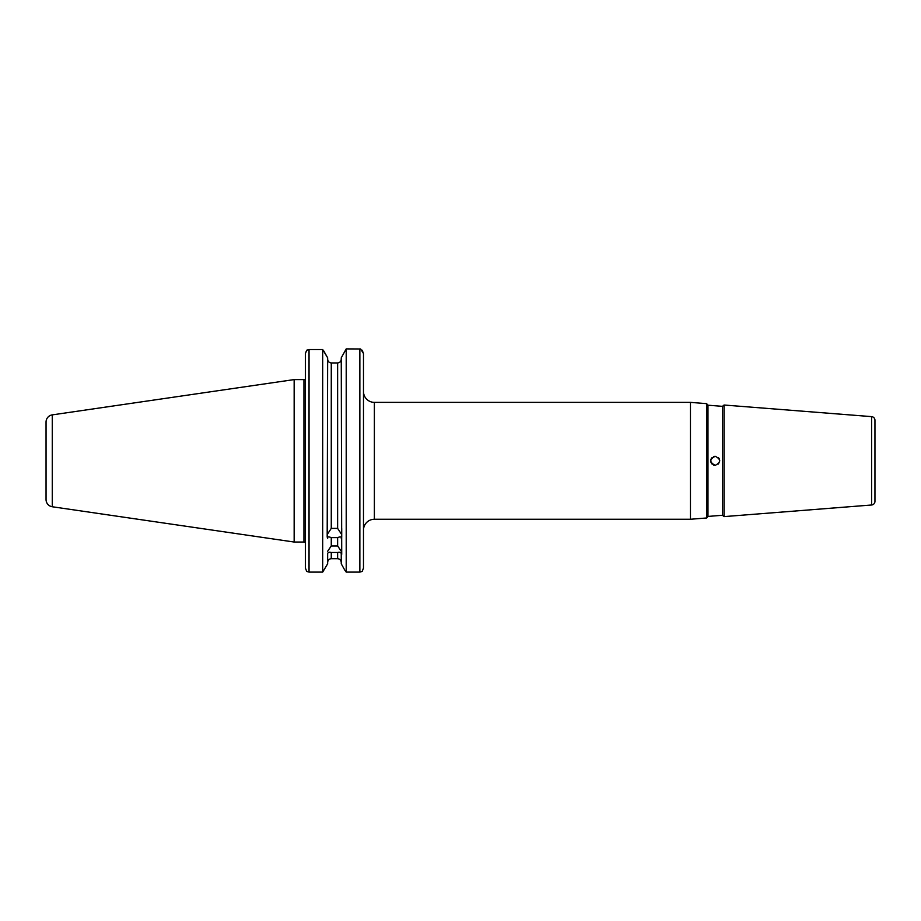 <?xml version="1.0" encoding="UTF-8"?>
<svg xmlns="http://www.w3.org/2000/svg" width="921" height="921" viewBox="0 0 921 921"><rect width="100%" height="100%" fill="white"/><g stroke="black" fill="none" stroke-linecap="round" stroke-linejoin="round"><path stroke-width="1.38" d="M341.254 533.904L337.627 528.378L337.627 362.943L331.272 362.943C329.039 362.678 327.83 361.412 327.646 359.155C327.83 361.412 329.039 362.678 331.272 362.943L331.272 528.378L337.627 528.378M341.714 554.338L341.254 357.82L346.215 348.898L360.583 348.978L363.484 353.503L363.484 568.13L362.183 571.423L359.858 572.102L359.858 348.898M341.254 538.382L341.254 537.473C341.046 536.701 339.826 536.747 337.627 537.611L331.272 537.611L331.272 545.957L337.627 545.957L341.254 551.253M327.646 563.813L322.684 572.102L327.646 563.813L327.646 553.786C327.853 552.393 329.073 551.967 331.272 552.485L337.627 552.485C339.837 551.967 341.046 552.404 341.254 553.786L341.254 563.813L344.604 569.823L341.254 563.813M713.499 465.013L711.047 462.561L710.701 460.627M713.487 456.632L714.788 456.298M715.237 465.347C709.377 462.33 709.377 459.303 715.237 456.275C721.085 459.303 721.085 462.33 715.237 465.347L713.545 465.024M718.426 464.034L719.773 460.811L718.426 457.599L719.416 459.061M874.95 460.811C874.95 455.423 874.95 455.423 874.95 460.811C874.95 466.199 874.95 466.199 874.95 460.811M712.014 457.622L711.058 459.026M711.047 459.072L710.69 460.765M711.058 462.584L712.014 464.011M871.6 416.626L724.056 405.021L724.056 516.612L871.6 504.996L871.6 416.626A3.626 3.626 0 0 1 874.95 420.252L874.95 501.381A3.626 3.626 0 0 1 871.6 504.996M724.056 516.612L722.49 515.276L722.49 406.345L724.056 405.021M722.49 515.276L707.973 516.428L707.973 405.205L706.637 403.651L690.462 402.373L374.375 402.373A10.891 10.891 0 0 1 363.484 391.483M707.973 516.428L706.637 517.982L706.637 403.651M722.49 406.345L707.973 405.205M52.267 414.876A7.264 7.264 0 0 0 46.05 422.06L46.05 499.573A7.264 7.264 0 0 0 52.267 506.757L294.156 542.032L294.156 379.59L52.267 414.876L52.267 506.757M294.156 542.032L303.953 542.032L303.953 379.59L294.156 379.59M362.183 571.423L363.484 568.13L363.484 530.151A10.891 10.891 0 0 1 374.375 519.26L374.375 402.373M706.637 517.982L690.462 519.26L690.462 402.373M690.462 519.26L374.375 519.26M303.953 542.032A1.451 1.451 0 0 1 305.415 543.482M304.552 379.464L305.415 379.464L304.552 379.464A1.451 1.451 0 0 1 303.953 379.59M331.272 537.611C329.062 536.747 327.853 536.701 327.646 537.473L327.646 538.382M327.185 537.173L327.646 357.82L323.927 351.269M337.627 362.943C339.861 362.678 341.069 361.412 341.254 359.155M331.272 528.378L327.646 533.904M327.646 551.253L331.272 545.957M359.858 572.102L346.215 572.102L344.604 569.823L346.215 572.102L346.215 348.898M322.684 572.102L309.042 572.102L322.684 572.102L322.684 349.531L327.646 357.82M344.604 351.799L341.254 357.82M322.684 349.669L324.008 351.269M331.272 552.485L331.272 558.69C329.039 558.955 327.83 560.221 327.646 562.478C327.818 560.221 329.027 558.955 331.272 558.69L337.627 558.69C339.861 558.955 341.069 560.221 341.254 562.478C341.081 560.221 339.872 558.955 337.627 558.69L337.627 552.485M362.183 350.21L363.484 353.503L363.484 382.376M322.684 349.531L309.042 349.531L309.042 572.102L306.716 571.423L305.415 568.13L305.415 353.503L306.716 350.21L309.042 349.531M305.415 439.029L305.415 353.503L306.635 350.302M305.415 482.592L305.415 568.13L306.716 571.423L309.042 572.102M874.95 440.606L874.95 456.275M874.95 465.347L874.95 481.027M337.627 545.957L337.627 537.611M341.714 528.585L341.714 537.173"/></g></svg>
